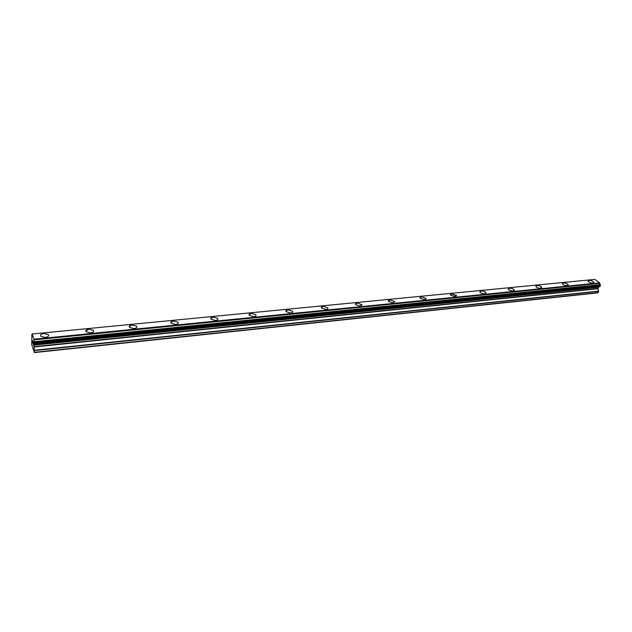 <?xml version="1.0" encoding="UTF-8"?>
<svg xmlns="http://www.w3.org/2000/svg" width="632" height="632" viewBox="0 0 632 632"><rect width="100%" height="100%" fill="white"/><g stroke="black" fill="none" stroke-linecap="round" stroke-linejoin="round"><path stroke-width="0.95" d="M588.123 280.971L589.15 280.458C591.378 280.497 592.927 281.09 593.811 282.235L593.827 282.543M592.808 283.057C590.58 283.018 589.024 282.425 588.139 281.28L589.15 280.45C591.378 280.497 592.927 281.09 593.811 282.235L592.808 283.057M562.409 283.515L563.499 282.954C565.719 282.986 567.275 283.57 568.16 284.716L568.184 285.048M567.094 285.609C564.874 285.577 563.317 284.993 562.433 283.847L563.499 282.946C565.719 282.978 567.275 283.57 568.16 284.716L567.094 285.609M535.825 286.138L536.995 285.538C539.207 285.553 540.755 286.13 541.648 287.284L541.687 287.639M540.518 288.247C538.306 288.232 536.758 287.647 535.857 286.501L536.995 285.53C539.207 285.546 540.755 286.13 541.648 287.276L540.518 288.247M508.326 288.856L509.582 288.2C511.778 288.208 513.334 288.785 514.235 289.922L514.282 290.317M513.034 290.973C510.83 290.973 509.281 290.396 508.373 289.251L509.582 288.2C511.786 288.2 513.334 288.777 514.235 289.922L513.034 290.973M479.878 291.676L481.213 290.965C483.409 290.957 484.957 291.518 485.866 292.656L485.921 293.09M484.586 293.793C482.398 293.809 480.849 293.24 479.933 292.103L481.221 290.957C483.409 290.949 484.957 291.518 485.866 292.656L484.586 293.793M450.411 294.591L451.848 293.825L456.565 295.95M455.135 296.716L450.49 295.065L451.848 293.817L456.486 295.484L455.135 296.716M419.885 297.625L421.426 296.779L426.055 298.407L426.15 298.912M424.609 299.75L419.98 298.13L421.426 296.779L426.055 298.407L424.609 299.75M388.23 300.769L389.897 299.852L394.51 301.432L394.621 301.978M392.97 302.886L388.348 301.314L389.897 299.852L394.51 301.432L392.97 302.886M355.389 304.032L357.183 303.036L361.781 304.577L361.915 305.161M360.137 306.149L355.532 304.616C355.137 303.771 355.69 303.249 357.183 303.036L361.781 304.569L360.137 306.149M321.293 307.428L323.228 306.346L327.81 307.831L327.969 308.456M326.049 309.53L321.459 308.053C321.017 307.144 321.609 306.575 323.228 306.338L327.81 307.824C328.245 308.724 327.66 309.293 326.049 309.53M285.869 310.96L287.955 309.775L292.521 311.213L292.711 311.868M290.633 313.045L286.059 311.615C285.569 310.652 286.201 310.036 287.955 309.775L292.521 311.205C293.011 312.168 292.379 312.777 290.633 313.045M249.04 314.633L251.291 313.346L255.842 314.72L256.055 315.415M253.811 316.703L249.261 315.329C248.708 314.294 249.387 313.63 251.291 313.338L255.842 314.72C256.379 315.747 255.707 316.403 253.811 316.703M210.709 318.465L213.142 317.059L217.677 318.378L217.922 319.105M215.496 320.503L210.962 319.192C210.353 318.094 211.08 317.375 213.15 317.051L217.677 318.37C218.277 319.468 217.55 320.171 215.496 320.503M170.798 322.454L173.437 320.922L177.948 322.178L178.224 322.936M175.601 324.461L171.082 323.213C170.411 322.043 171.193 321.277 173.437 320.922L177.948 322.178C178.611 323.339 177.829 324.098 175.601 324.461M129.197 326.618L132.056 324.951L136.552 326.144L136.86 326.926M134.016 328.593L129.513 327.4C128.778 326.167 129.623 325.346 132.056 324.951L136.552 326.144C137.278 327.368 136.433 328.19 134.016 328.593M85.794 330.971L88.899 329.154L93.378 330.283L93.718 331.089M90.629 332.898L86.142 331.768C85.344 330.465 86.268 329.588 88.899 329.146L93.378 330.283C94.168 331.579 93.252 332.448 90.629 332.898M40.48 335.513C40.638 334.478 41.759 333.815 43.853 333.538L48.316 334.605L48.696 335.426M45.338 337.393L40.859 336.327C39.998 334.952 40.993 334.02 43.853 333.53L48.316 334.605C49.178 335.971 48.182 336.896 45.338 337.393M32.682 340.822L32.84 342.347M32.698 341.959L32.967 343.832L32.951 341.557M32.651 340.577L32.967 343.816M33.204 342.212L33.196 342.678M33.212 342.394L33.504 345.285M31.734 334.778L32.042 334.012L33.938 339.202L34.373 352.593L31.695 344.432L31.94 334.786M599.578 286.652L600.384 285.593L599.721 282.867L594.823 279.407L32.042 334.012M34.373 352.593L597.674 292.916L598.63 291.344L597.991 288.516L598.891 286.731M34.515 352.3L598.235 292.656M34.025 344.875L598.543 287.141M34.049 344.78L598.654 287.062M34.01 339.866L599.784 283.349M33.938 339.202L599.721 282.867M34.499 350.57L598.63 291.344M34.476 350.231L598.638 291.099M34.025 347.007L597.991 288.761M34.002 346.668L597.991 288.516M33.986 345.119L598.346 287.339M34.01 344.914L598.472 287.181M599.618 286.652L34.31 344.322L599.665 286.644M34.428 344.092L600.068 286.446M34.444 343.942L600.163 286.328M34.436 342.963L600.384 285.593M34.42 342.71L600.384 285.403M34.302 341.873L600.218 284.803M34.262 341.699L600.147 284.677M33.986 339.566L599.792 283.128"/></g></svg>
